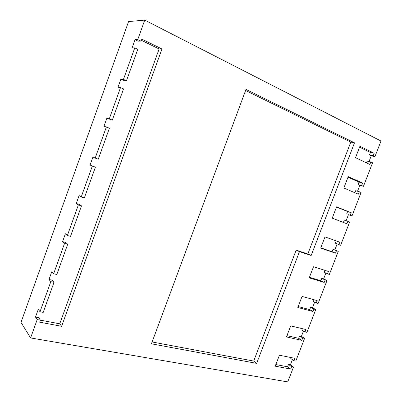 <?xml version="1.0" encoding="UTF-8"?>
<svg xmlns="http://www.w3.org/2000/svg" width="402" height="402" viewBox="0 0 402 402"><rect width="100%" height="100%" fill="white"/><g stroke="black" fill="none" stroke-linecap="round" stroke-linejoin="round"><path stroke-width="0.6" d="M369.006 161.574L371.232 155.815L374.971 156.599L380.995 141.042L144.745 20.1L128.57 21.577L21.004 322.389L30.597 337.941L287.742 381.9L293.495 367.041L290.4 364.8L292.4 359.634M324.886 270.35L324.128 272.305L329.328 274.486L338.278 251.376L334.831 249.928L337.142 243.949M325.856 273.129L323.625 278.898L326.982 280.546L318.088 303.52L316.238 303.013L317.173 300.596L302.073 296.42L297.802 307.5L312.967 311.47L313.902 309.058L315.756 309.55L312.485 307.701L314.64 302.133M302.339 328.675L301.847 329.941L305.043 331.946L306.912 332.384L315.756 309.55M303.485 330.972L301.41 336.333L304.59 338.378L295.802 361.081L293.912 360.71L294.837 358.318L279.415 355.227L275.199 366.177L290.676 369.066L291.601 366.679L293.495 367.041M357.529 191.236L359.81 185.342L363.458 186.337L372.569 162.81L370.815 161.971L369.855 164.458L355.524 157.674L359.926 146.253L374.187 153.257L373.222 155.75L374.971 156.599M346.122 220.728L348.459 214.693L352.016 215.894L361.071 192.508L359.298 191.744L358.338 194.216L343.841 188L348.212 176.649L362.649 183.076L361.689 185.553L363.458 186.337M336.258 240.929L335.368 243.23L340.64 245.275L349.639 222.03L347.846 221.331L346.896 223.788L332.228 218.15L336.574 206.864L351.177 212.718L350.227 215.181L352.016 215.894M144.745 20.1L137.735 39.622L135.052 39.687L132.117 47.858L134.77 47.868L123.439 79.415L120.901 79.114L117.992 87.219L120.505 87.601L109.264 118.902L106.862 118.233L103.977 126.278L106.344 127.022L95.194 158.076L92.932 157.046L90.068 165.031L92.299 166.132L81.234 196.945L79.114 195.563L76.269 203.482L78.365 204.94L67.38 235.512L65.395 233.778L62.576 241.637L64.536 243.441L53.637 273.777L51.788 271.707L48.989 279.506L50.813 281.651L40.004 311.751L38.28 309.339L35.502 317.077L37.195 319.56L30.597 337.941M320.781 247.853L332.082 251.727L333.022 249.3L338.278 251.376M333.022 249.3L334.831 249.928M338.831 244.632L339.775 242.185L325.002 236.899L320.68 248.114L335.519 253.19L336.464 250.747M37.195 319.56L40.406 320.168L39.677 322.188L61.622 326.288L161.966 48.999L141.499 38.944L140.73 41.084L137.735 39.622M305.043 331.946L305.972 329.539L290.711 325.911L286.465 336.926L301.791 340.353L302.716 337.951L304.59 338.378M327.499 273.913L328.439 271.476L313.505 266.747L309.208 277.893L324.208 282.415L325.148 279.988L326.982 280.546M245.989 89.41L151.423 343.805L256.647 363.373L299.47 251.637L311.173 255.491L354.499 142.826L245.989 89.41M309.439 277.3L320.861 280.752L321.796 278.34L323.625 278.898M321.796 278.34L325.148 279.988M313.575 299.601L312.957 301.209L316.238 303.013M298.163 306.565L309.711 309.605L310.635 307.208L312.485 307.701M310.635 307.208L313.902 309.058M286.953 335.66L298.621 338.288L299.545 335.906L301.41 336.333M299.545 335.906L302.716 337.951M291.164 357.584L290.807 358.509L293.912 360.71M275.812 364.584L287.596 366.81L288.515 364.438L290.4 364.8M288.515 364.438L291.601 366.679M371.232 155.815L369.488 154.971L373.222 155.75M369.488 154.971L370.443 152.494L359.574 147.172M366.443 162.845L367.096 161.152L370.815 161.971M359.81 185.342L358.046 184.563L361.689 185.553M358.046 184.563L358.996 182.106L347.996 177.217M354.886 192.734L355.669 190.709L359.298 191.744M348.459 214.693L350.227 215.181M346.675 213.985L347.619 211.537L336.489 207.08M343.403 222.447L344.313 220.09L347.846 221.331M106.344 127.022L109.409 128.213L98.279 159.172L95.194 158.076M35.502 317.077L38.687 317.686L40.406 320.168M40.391 320.148L59.752 323.801L159.127 48.979L141.072 40.135M140.73 41.084L138.027 41.14L135.052 39.687M134.77 47.868L137.775 49.305L126.469 80.757L123.911 80.44L120.901 79.114M120.505 87.601L123.535 88.912L112.319 120.118L106.862 118.233M90.068 165.031L95.395 167.202L84.35 197.92L81.234 196.945M76.269 203.482L79.37 204.427L81.485 205.889L70.526 236.371L67.38 235.512M62.576 241.637L65.707 242.471L67.687 244.275L56.813 274.521L53.637 273.777M48.989 279.506L52.144 280.224L53.994 282.37L43.205 312.379L40.004 311.751M112.319 120.118L109.264 118.902M126.469 80.757L123.439 79.415M50.813 281.651L53.994 282.37M64.536 243.441L67.687 244.275M78.365 204.94L81.485 205.889M92.299 166.132L95.395 167.202M332.082 251.727L335.519 253.19M347.619 211.537L351.177 212.718M358.996 182.106L362.649 183.076M370.443 152.494L374.187 153.257M159.127 48.979L161.966 48.999M59.752 323.801L61.622 326.288M287.596 366.81L290.676 369.066M298.621 338.288L301.791 340.353M309.711 309.605L312.967 311.47M320.861 280.752L324.208 282.415M152.107 341.971L253.692 361.071L296.168 250.124L307.826 253.974L350.8 142.117L245.587 90.48M350.8 142.117L354.499 142.826M307.826 253.974L311.173 255.491M296.168 250.124L299.47 251.637M253.692 361.071L256.647 363.373"/></g></svg>
